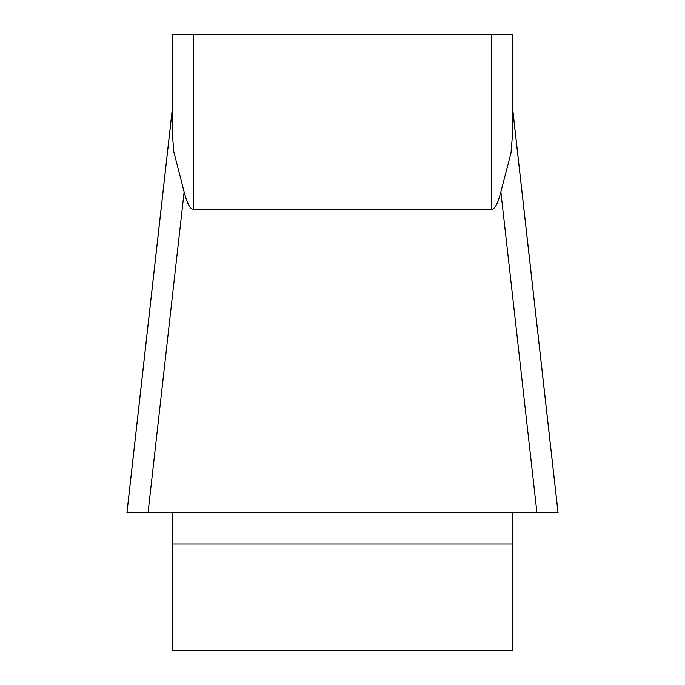 <?xml version="1.0" encoding="UTF-8"?>
<svg xmlns="http://www.w3.org/2000/svg" width="685" height="685" viewBox="0 0 685 685"><rect width="100%" height="100%" fill="white"/><g stroke="black" fill="none" stroke-linecap="round" stroke-linejoin="round"><path stroke-width="1.03" d="M558.087 512.834L126.948 512.834L172.166 110.679L172.166 130.45L172.166 34.25L172.166 110.353L126.93 512.697M172.166 512.834L172.166 650.75L512.834 650.75L512.834 512.834M172.166 34.25L491.539 34.25L491.539 209.37C494.81 209.267 497.918 203.428 500.863 191.869L536.954 512.834L558.052 512.834L126.956 512.834L558.052 512.834L512.834 110.679L512.834 34.25L512.834 130.45L510.993 153.072L500.863 191.869C497.918 203.428 494.81 209.267 491.539 209.37L193.461 209.37C190.19 209.267 187.082 203.428 184.137 191.869L173.759 151.616L172.166 130.45M491.539 34.25L512.834 34.25M172.166 131.152L173.862 152.258M184.137 191.869L148.046 512.834L126.913 512.834M528.931 512.834L153.252 512.834M193.461 34.25L193.461 209.37M512.834 544.018L172.166 544.018M558.069 512.697L512.834 110.353"/></g></svg>
